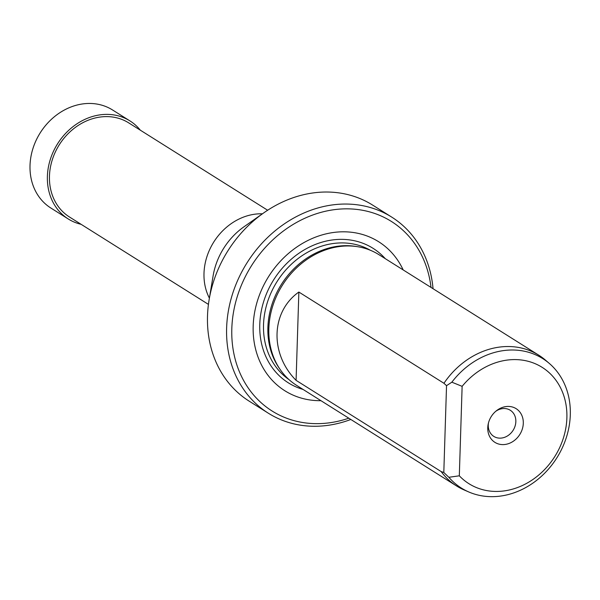 <?xml version="1.0" encoding="UTF-8"?>
<svg xmlns="http://www.w3.org/2000/svg" width="600" height="600" viewBox="0 0 600 600"><rect width="100%" height="100%" fill="white"/><g stroke="black" fill="none" stroke-linecap="round" stroke-linejoin="round"><path stroke-width="0.9" d="M81.12 224.325A57.922 49.065 -57.8 0 1 68.258 218.97A57.922 49.065 -57.8 0 1 50.258 159.615A57.922 49.065 -57.8 0 1 100.83 114.75A57.922 49.065 -57.8 0 1 129.93 120.9A57.922 49.065 -57.8 0 1 140.325 130.178M68.258 218.97L50.887 208.042A57.922 49.065 -57.8 0 1 32.888 148.688A57.922 49.065 -57.8 0 1 83.453 103.823A57.922 49.065 -57.8 0 1 112.552 109.972L129.93 120.9M538.822 355.222A77.227 65.415 -57.8 0 0 500.025 347.017A77.227 65.415 -57.8 0 0 443.947 383.288L446.535 385.673L451.845 382.192A76.463 64.762 -57.8 0 1 504.345 350.49A76.463 64.762 -57.8 0 1 549.412 363.525A76.463 64.762 -57.8 0 1 564.945 441.533A76.463 64.762 -57.8 0 1 499.763 496.178A76.463 64.762 -57.8 0 1 468.675 491.925A76.463 64.762 -57.8 0 1 448.86 477.293L443.805 472.485L441.18 471.585A77.227 65.415 -57.8 0 0 456.6 485.978L296.663 385.41A77.227 65.415 122.2 0 1 280.335 369.75A77.227 65.415 122.2 0 1 277.545 293.955A77.227 65.415 122.2 0 1 340.087 246.45A77.227 65.415 122.2 0 1 357.697 246.72A77.227 65.415 122.2 0 1 378.885 254.647L538.822 355.222A77.227 65.415 -57.8 0 1 545.543 360.195L549.412 363.525M507.585 360.03A68.738 58.222 -57.8 0 1 566.88 417.908A68.738 58.222 -57.8 0 1 503.467 491.002A68.738 58.222 -57.8 0 1 459.315 475.808L462.127 386.34A68.738 58.222 -57.8 0 1 507.585 360.03M451.845 382.192L462.127 386.34M504.93 444.48A19.905 16.86 -57.8 0 1 488.243 423.862A19.905 16.86 -57.8 0 1 496.553 410.655A19.905 16.86 -57.8 0 1 506.123 406.553A19.905 16.86 -57.8 0 1 523.298 423.315A19.905 16.86 -57.8 0 1 504.93 444.48M495.787 411.285A15.442 13.08 -57.8 0 1 502.515 408.615A15.442 13.08 -57.8 0 1 510.278 410.257A15.442 13.08 -57.8 0 1 515.077 426.082A15.442 13.08 -57.8 0 1 501.592 438.045A15.442 13.08 -57.8 0 1 493.83 436.41A15.442 13.08 -57.8 0 1 488.475 422.903M431.025 287.43A111.983 94.852 122.2 0 0 335.115 209.558A111.983 94.852 122.2 0 0 231.817 328.642A111.983 94.852 122.2 0 0 328.41 422.94A111.983 94.852 122.2 0 0 348.795 418.192M350.827 419.467A115.845 98.123 -57.8 0 1 326.558 425.528A115.845 98.123 -57.8 0 1 268.358 413.22A115.845 98.123 -57.8 0 1 232.358 294.51A115.845 98.123 -57.8 0 1 333.495 204.788A115.845 98.123 -57.8 0 1 391.695 217.087A115.845 98.123 -57.8 0 1 433.05 288.712M268.358 413.22L249.248 401.205A115.845 98.123 -57.8 0 1 209.13 299.7A115.845 98.123 -57.8 0 1 263.722 212.895A115.845 98.123 -57.8 0 1 314.385 192.765A115.845 98.123 -57.8 0 1 372.585 205.065L391.695 217.087M403.185 269.933A88.043 74.573 122.2 0 0 334.403 232.365A88.043 74.573 122.2 0 0 253.425 321.608A88.043 74.573 122.2 0 0 320.962 400.688M357.697 246.72L355.868 246.42A76.463 64.762 122.2 0 0 338.43 246.157A76.463 64.762 122.2 0 0 276.51 293.19A76.463 64.762 122.2 0 0 279.278 368.22L280.335 369.75M208.44 304.388L69.495 217.013A55.605 47.1 -57.8 0 1 52.215 160.028A55.605 47.1 -57.8 0 1 100.762 116.962A55.605 47.1 -57.8 0 1 128.692 122.865L267.645 210.24M468.675 491.925L463.987 489.885A77.227 65.415 -57.8 0 1 456.6 485.978M443.947 383.288L298.86 292.05C270.907 311.678 269.587 353.73 296.085 380.347L441.18 471.585M459.315 475.808L448.86 477.293M443.805 472.485L446.535 385.673M296.085 380.347L298.86 292.05M209.13 299.7L213.105 275.895A65.535 55.508 -57.8 0 1 243.983 226.785L263.722 212.895M209.392 298.132A55.605 47.1 -57.8 0 1 255.3 214.14A55.605 47.1 -57.8 0 1 262.418 213.803M385.312 258.69A79.485 67.328 122.2 0 0 333.105 239.865A79.485 67.328 122.2 0 0 261.397 310.455A79.485 67.328 122.2 0 0 303.09 389.445M370.365 250.267A76.463 64.762 122.2 0 0 334.05 243.405A76.463 64.762 122.2 0 0 267.743 301.267A76.463 64.762 122.2 0 0 289.02 379.627"/></g></svg>
